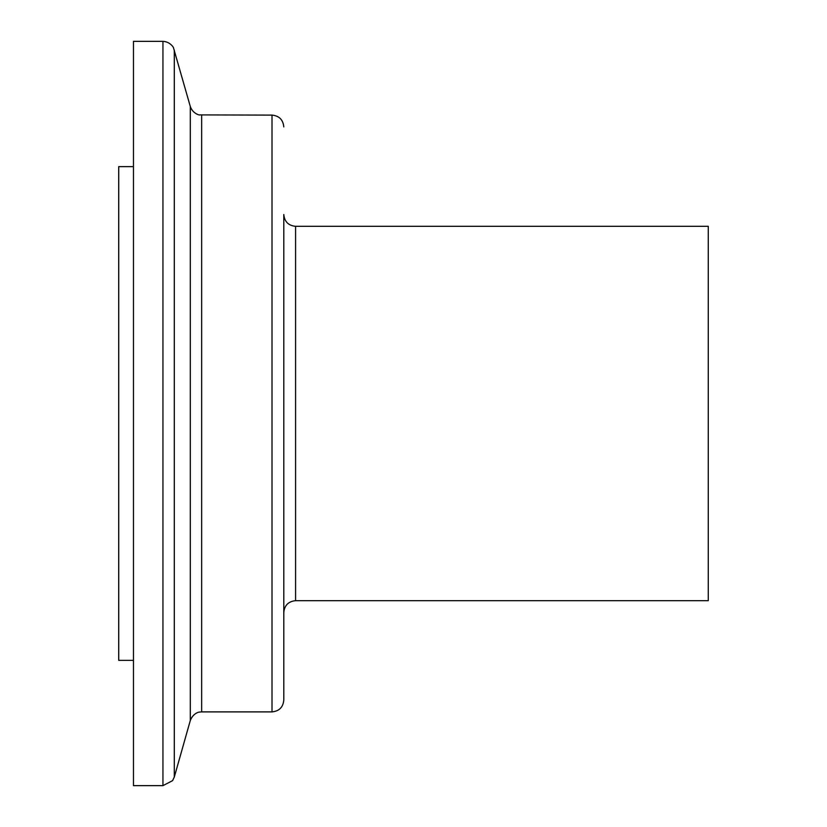 <?xml version="1.0" encoding="UTF-8"?>
<svg xmlns="http://www.w3.org/2000/svg" width="827" height="827" viewBox="0 0 827 827"><rect width="100%" height="100%" fill="white"/><g stroke="black" fill="none" stroke-linecap="round" stroke-linejoin="round"><path stroke-width="1.24" d="M295.59 226.319L295.59 600.681L708.274 600.681L708.274 226.319L295.59 226.319C288.427 225.616 284.498 221.688 283.795 214.524L283.795 700.097C283.103 707.261 279.175 711.189 272.011 711.892L272.011 115.108L199.452 114.901C200.465 115.377 192.867 114.126 190.313 106.538L173.494 47.873C174.218 48.721 170.941 41.743 162.94 41.35L133.467 41.35L133.467 785.65L162.94 785.65L162.94 41.35M133.467 660.37L118.726 660.37L118.726 166.63L133.467 166.63M295.59 600.681C288.427 601.384 284.498 605.312 283.795 612.476L283.795 413.5M272.011 711.892L201.654 711.892L201.654 115.108M201.654 711.892L199.452 712.099C200.175 711.861 193.518 712.347 190.313 720.462L190.313 106.538M190.313 720.462L174.29 777.07L174.29 49.93M174.29 777.07L172.595 780.636L162.94 785.65M272.011 115.108C279.175 115.811 283.103 119.739 283.795 126.903"/></g></svg>
